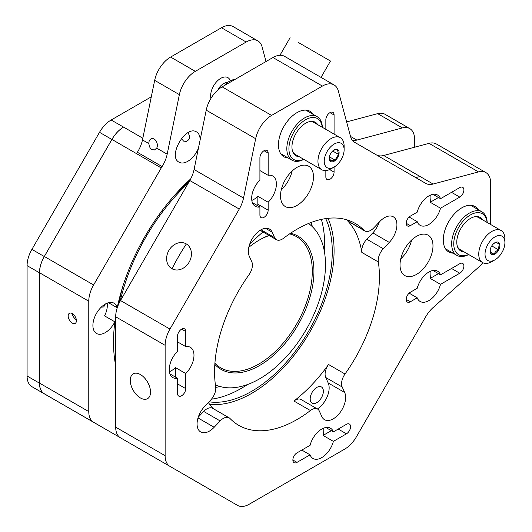 <?xml version="1.0" encoding="UTF-8"?>
<svg xmlns="http://www.w3.org/2000/svg" width="532" height="532" viewBox="0 0 532 532"><rect width="100%" height="100%" fill="white"/><g stroke="black" fill="none" stroke-linecap="round" stroke-linejoin="round"><path stroke-width="0.8" d="M415.811 177.648A26.228 15.142 -60 0 1 420.473 176.73M487.179 222.489A25.13 14.51 120 0 0 481.985 211.842A25.13 14.51 120 0 0 469.423 213.086A25.13 14.51 120 0 0 453.011 235.23A25.13 14.51 120 0 0 456.862 255.367A25.13 14.51 120 0 0 468.672 254.535M487.086 222.436A23.647 13.652 120 0 0 469.842 215.28A23.647 13.652 120 0 0 453.763 243.131A23.647 13.652 120 0 0 468.586 254.482M482.564 219.829A19.358 11.179 120 0 0 475.355 216.624A19.358 11.179 120 0 0 470.474 218.406A19.358 11.179 120 0 0 457.686 247.234A19.358 11.179 120 0 0 464.064 251.875M457.46 246.622A18.5 10.68 120 0 0 460.173 249.628L482.577 262.569A18.5 10.68 120 0 0 491.834 261.651L494.973 259.835A14.065 8.12 120 0 0 504.915 242.612A14.065 8.12 120 0 0 504.356 239.134A14.065 8.12 120 0 0 492.752 238.442A14.065 8.12 120 0 0 485.091 255.347A14.065 8.12 120 0 0 494.973 259.835M504.915 242.612L504.915 238.988A18.5 10.68 120 0 0 504.176 234.413A18.5 10.68 120 0 0 501.084 230.516L478.674 217.581A18.5 10.68 120 0 0 474.71 216.737M501.084 230.516A18.5 10.68 120 0 0 484.865 237.777A18.5 10.68 120 0 0 479.485 258.672A18.5 10.68 120 0 0 482.577 262.569M493.344 243.935A6.956 4.017 -60 0 1 493.869 243.457A6.956 4.017 -60 0 1 499.881 245.092A6.956 4.017 -60 0 1 494.6 254.236A6.956 4.017 -60 0 1 490.178 249.847A6.956 4.017 -60 0 1 493.344 243.935M490.245 249.508L490.351 252.633L493.935 254.123L495.631 251.629L498.391 249.741L499.262 243.882L495.678 242.399L493.623 243.669M490.265 252.002L493.935 254.123M491.754 245.917L498.391 249.741M453.018 253.146A26.228 15.142 -60 0 1 448.715 251.935A26.228 15.142 -60 0 1 443.289 239.925A26.228 15.142 -60 0 1 454.734 213.538A26.228 15.142 -60 0 1 474.943 206.509A26.228 15.142 -60 0 1 478.148 209.628M482.803 262.688A23.308 13.46 -60 0 1 478.461 267.343L433.128 307.543A23.308 13.46 120 0 0 425.74 316.733L356.447 436.752A23.308 13.46 -60 0 1 344.789 449.061L249.202 504.243A23.308 13.46 -60 0 1 237.551 505.4L169.961 466.378A23.308 13.46 -60 0 1 165.133 455.705L165.133 345.328A23.308 13.46 -60 0 1 169.961 329.082L239.254 209.063A23.308 13.46 120 0 0 243.523 198.07L255.666 138.712A23.308 13.46 -60 0 1 271.586 115.417L322.405 86.071A23.308 13.46 -60 0 1 334.063 84.921A23.308 13.46 -60 0 1 338.332 90.992L350.475 136.318A23.308 13.46 120 0 0 354.744 142.39L425.74 183.38A23.308 13.46 120 0 0 433.128 184.039L478.461 171.896A23.308 13.46 -60 0 1 485.849 172.554A23.308 13.46 -60 0 1 490.677 183.227L490.677 224.511M188.102 476.852L237.551 505.4L188.102 476.852A23.308 13.46 120 0 0 188.168 476.891M383.293 248.737L389.291 242.406A17.483 10.095 -60 0 0 393.301 216.81A17.483 10.095 -60 0 0 379.828 221.492L373.83 227.822A11.657 6.73 -60 0 1 364.852 230.948A11.657 6.73 -60 0 1 363.981 230.263A116.555 67.291 120 0 0 355.276 223.447A116.555 67.291 120 0 0 283.589 238.23A11.657 6.73 -60 0 1 276.421 239.706A11.657 6.73 -60 0 1 274.632 237.651L272.151 232.158A17.483 10.095 -60 0 0 269.471 229.073A17.483 10.095 -60 0 0 253.857 236.314A17.483 10.095 -60 0 0 249.309 256.271L251.789 261.764A11.657 6.73 -60 0 1 248.976 274.765A116.555 67.291 120 0 0 215.679 386.817A11.657 6.73 -60 0 1 210.699 400.031L204.7 406.368A17.483 10.095 -60 0 0 200.69 431.964A17.483 10.095 -60 0 0 214.163 427.276L220.162 420.945A11.657 6.73 -60 0 1 229.146 417.826A11.657 6.73 -60 0 1 230.017 418.504A116.555 67.291 120 0 0 238.722 425.327A116.555 67.291 120 0 0 310.409 410.544A11.657 6.73 -60 0 1 317.577 409.061A11.657 6.73 -60 0 1 319.36 411.123L321.847 416.616A17.483 10.095 -60 0 0 324.527 419.695A17.483 10.095 -60 0 0 340.134 412.46A17.483 10.095 -60 0 0 344.689 392.496L342.202 387.01A11.657 6.73 -60 0 1 345.015 374.009A116.555 67.291 120 0 0 379.416 276.806A116.555 67.291 120 0 0 378.319 261.957A11.657 6.73 -60 0 1 383.293 248.737L366.807 239.22A11.657 6.73 -60 0 0 361.833 252.441L378.319 261.957M288.191 157.984A26.228 15.142 -60 0 1 283.889 156.767A26.228 15.142 -60 0 1 278.455 144.757A26.228 15.142 -60 0 1 289.9 118.37A26.228 15.142 -60 0 1 310.109 111.341A26.228 15.142 -60 0 1 313.315 114.46M268.155 153.083L268.155 175.314A17.483 10.095 -60 0 1 272.77 176.012A17.483 10.095 -60 0 1 268.155 202.233L268.155 210.187A5.825 3.365 -60 0 1 265.608 216.052A5.825 3.365 -60 0 1 261.119 217.615A5.825 3.365 -60 0 1 259.909 214.941L259.909 206.988A17.483 10.095 -60 0 1 255.287 206.296A17.483 10.095 -60 0 1 259.909 180.075L259.909 157.844A5.825 3.365 -60 0 1 262.456 151.979A5.825 3.365 -60 0 1 266.944 150.416A5.825 3.365 -60 0 1 268.155 153.083L264.032 150.709M325.843 129.343L325.843 119.78A5.825 3.365 -60 0 1 328.39 113.915A5.825 3.365 -60 0 1 332.879 112.352A5.825 3.365 -60 0 1 334.083 115.018L334.083 134.097M334.083 167.055L334.083 172.122A5.825 3.365 -60 0 1 331.542 177.987A5.825 3.365 -60 0 1 327.054 179.543A5.825 3.365 -60 0 1 325.843 176.877L325.843 170.573M417.208 221.678L410.318 225.654A5.825 3.365 -60 0 1 407.406 225.94A5.825 3.365 -60 0 1 406.514 221.272A5.825 3.365 -60 0 1 410.318 216.132L417.208 212.155A17.483 10.095 -60 0 1 437.603 195.045A17.483 10.095 -60 0 1 440.516 198.702L459.768 187.583A5.825 3.365 -60 0 1 462.687 187.297A5.825 3.365 -60 0 1 463.578 191.966A5.825 3.365 -60 0 1 459.768 197.099L440.516 208.218A17.483 10.095 -60 0 1 420.12 225.329A17.483 10.095 -60 0 1 417.208 221.678L409.141 217.016M417.208 297.807L410.318 301.784A5.825 3.365 -60 0 1 407.406 302.076A5.825 3.365 -60 0 1 406.514 297.401A5.825 3.365 -60 0 1 410.318 292.268L417.208 288.291A17.483 10.095 -60 0 1 437.603 271.18A17.483 10.095 -60 0 1 440.516 274.831L459.768 263.719A5.825 3.365 -60 0 1 462.687 263.433A5.825 3.365 -60 0 1 463.578 268.101A5.825 3.365 -60 0 1 459.768 273.235L440.516 284.347A17.483 10.095 -60 0 1 420.12 301.464A17.483 10.095 -60 0 1 417.208 297.807L409.141 293.152M400.017 264.909A23.308 13.46 -60 0 1 410.192 241.448A23.308 13.46 -60 0 1 428.154 235.204A23.308 13.46 -60 0 1 428.154 262.123A23.308 13.46 -60 0 1 404.845 275.576A23.308 13.46 -60 0 1 400.017 264.909M280.517 195.909A23.308 13.46 -60 0 1 290.691 172.454A23.308 13.46 -60 0 1 308.653 166.203A23.308 13.46 -60 0 1 308.653 193.123A23.308 13.46 -60 0 1 285.345 206.582A23.308 13.46 -60 0 1 280.517 195.909M177.495 351.373L177.495 336.284A5.825 3.365 -60 0 1 180.035 330.419A5.825 3.365 -60 0 1 184.531 328.856A5.825 3.365 -60 0 1 185.735 331.522L185.735 346.611A17.483 10.095 -60 0 1 190.356 347.31A17.483 10.095 -60 0 1 185.735 373.531L185.735 388.619A5.825 3.365 -60 0 1 183.194 394.485A5.825 3.365 -60 0 1 178.699 396.047A5.825 3.365 -60 0 1 177.495 393.381L177.495 378.292A17.483 10.095 -60 0 1 172.873 377.594A17.483 10.095 -60 0 1 169.256 369.587A17.483 10.095 -60 0 1 177.495 351.373M296.996 452.858L310.07 445.317A17.483 10.095 -60 0 1 330.465 428.2A17.483 10.095 -60 0 1 333.378 431.858L346.445 424.31A5.825 3.365 -60 0 1 349.364 424.024A5.825 3.365 -60 0 1 350.256 428.692A5.825 3.365 -60 0 1 346.445 433.826L333.378 441.374A17.483 10.095 -60 0 1 312.982 458.484A17.483 10.095 -60 0 1 310.07 454.833L296.996 462.375A5.825 3.365 -60 0 1 294.083 462.667A5.825 3.365 -60 0 1 293.192 457.999A5.825 3.365 -60 0 1 296.996 452.858M325.843 427.509L333.378 431.858M331.316 430.667L323.077 435.429A17.483 10.095 120 0 0 323.636 428.14M333.378 441.374L323.077 435.429M301.824 450.072L310.07 454.833M177.495 378.292L169.961 373.936M169.402 371.708A17.483 10.095 120 0 0 175.434 367.585L175.434 377.102M175.434 367.585L185.735 373.531M185.735 346.611L177.495 341.857M292.148 171.005A23.308 13.46 -60 0 1 281.242 189.891M411.648 239.999A23.308 13.46 -60 0 1 400.749 258.885M440.516 284.347L430.215 278.402A17.483 10.095 120 0 0 430.774 271.114M438.461 273.641L430.215 278.402M432.982 270.482L440.516 274.831M440.516 208.218L430.215 202.266A17.483 10.095 120 0 0 430.774 194.978M438.461 197.512L430.215 202.266M432.982 194.346L440.516 198.702M251.816 200.411A17.483 10.095 120 0 0 257.847 196.281L268.155 202.233M257.847 196.281L257.847 204.235A5.825 3.365 -60 0 1 257.674 205.698M268.155 175.314L259.909 170.559M259.909 206.988L252.374 202.639M209.628 404.34A116.555 67.291 120 0 0 292.46 357.358A116.555 67.291 120 0 0 334.083 250.632A116.555 67.291 120 0 0 328.025 218.306M317.385 408.955A17.483 10.095 -60 0 0 328.204 382.98L325.724 377.487A11.657 6.73 -60 0 1 328.537 364.493A116.555 67.291 -60 0 1 293.923 401.028A11.657 6.73 -60 0 1 301.092 399.545L317.577 409.061M213.152 408.589A116.555 67.291 -60 0 1 208.358 402.511M249.561 244.54A116.555 67.291 -60 0 1 263.021 231.972M364.852 230.948L348.367 221.432A11.657 6.73 -60 0 1 347.496 220.747A116.555 67.291 -60 0 1 361.833 252.441M198.27 417.141L203.683 411.429A11.657 6.73 -60 0 1 212.66 408.31L229.146 417.826M323.376 391.233A9.323 5.386 120 0 0 321.448 386.964A9.323 5.386 120 0 0 312.124 392.35A9.323 5.386 120 0 0 312.124 403.116A9.323 5.386 120 0 0 319.306 400.616A9.323 5.386 120 0 0 323.376 391.233M379.243 222.11A17.483 10.095 -60 0 1 372.812 232.89L366.807 239.22M362.345 229.498A9.323 5.386 120 0 0 363.416 230.509A9.323 5.386 120 0 0 364.826 230.935M334.063 84.921L284.613 56.372A23.308 13.46 120 0 0 272.956 57.523L222.137 86.862A23.308 13.46 120 0 0 206.217 110.164L194.074 169.522A23.308 13.46 -60 0 1 189.804 180.514L120.511 300.533A23.308 13.46 120 0 0 115.683 316.779L115.683 427.156A23.308 13.46 120 0 0 120.511 437.829L169.961 466.378M140.408 397.943A14.324 8.273 60 0 1 131.045 385.314A14.324 8.273 60 0 1 133.246 373.836A14.324 8.273 60 0 1 147.57 382.109A14.324 8.273 60 0 1 147.57 398.654A14.324 8.273 60 0 1 140.408 397.943M485.849 172.554L436.4 144.006A23.308 13.46 120 0 0 429.011 143.347L383.678 155.49A23.308 13.46 -60 0 1 376.383 154.885M171.863 268.687L171.863 268.687A14.324 11.697 120 0 1 168.897 250.426A14.324 11.697 120 0 1 186.193 243.869A14.324 11.697 120 0 1 189.159 262.123A14.324 11.697 120 0 1 171.863 268.687M322.345 127.321A25.13 14.51 120 0 0 317.158 116.674A25.13 14.51 120 0 0 304.59 117.924A25.13 14.51 120 0 0 288.178 140.062A25.13 14.51 120 0 0 292.028 160.199A25.13 14.51 120 0 0 303.839 159.367M322.252 127.268A23.647 13.652 120 0 0 305.009 120.112A23.647 13.652 120 0 0 288.929 147.963A23.647 13.652 120 0 0 303.752 159.314M317.737 124.661A19.358 11.179 120 0 0 310.522 121.456A19.358 11.179 120 0 0 305.641 123.238A19.358 11.179 120 0 0 292.853 152.066A19.358 11.179 120 0 0 299.23 156.707M292.627 151.454A18.5 10.68 120 0 0 295.34 154.46L321.787 169.735A18.5 10.68 120 0 0 331.044 168.817L334.182 167.001A14.065 8.12 120 0 0 343.692 153.369A14.065 8.12 120 0 0 344.124 149.778A14.065 8.12 120 0 0 334.182 144.039A14.065 8.12 120 0 0 324.234 161.263A14.065 8.12 120 0 0 334.182 167.001M344.124 149.778L344.124 146.154A18.5 10.68 120 0 0 340.294 137.682L313.847 122.413A18.5 10.68 120 0 0 309.877 121.569M340.294 137.682A18.5 10.68 120 0 0 318.522 156.541A18.5 10.68 120 0 0 321.787 169.735M335.612 149.259A6.956 4.017 -60 0 1 338.917 154.313A6.956 4.017 -60 0 1 332.966 161.728A6.956 4.017 -60 0 1 329.388 157.013A6.956 4.017 -60 0 1 333.079 150.623A6.956 4.017 -60 0 1 335.612 149.259M335.087 160.119L329.421 156.847L330.565 161.136L332.3 160.325L335.087 160.119L338.532 154.4L337.461 149.711L334.675 149.918L332.999 150.689M332.646 151.008L338.532 154.4M186.193 475.748L166.622 464.449L186.193 475.748M234.805 79.554A17.024 9.829 120 0 0 224.218 85.665M186.34 243.955A145.695 84.116 120 0 0 172.016 268.766M188.355 183.021A145.695 84.116 120 0 0 120.252 300.992M209.003 401.826A114.001 65.822 120 0 0 211.257 402.086A114.001 65.822 120 0 0 291.922 355.622A114.001 65.822 120 0 0 332.281 251.676A114.001 65.822 120 0 0 325.684 218.605M324.394 251.543A117.732 68.029 120 0 0 324.626 244.201A117.732 68.029 120 0 0 321.355 219.41M211.463 399.18A117.732 68.029 120 0 0 247.493 384.53M189.518 181.013A132.475 76.548 120 0 0 176.73 192.89M123.005 285.797A132.475 76.548 120 0 0 118.962 303.493M107.198 303.134A17.483 10.101 -60 0 1 107.344 305.262A17.483 10.101 -60 0 1 104.565 315.875L114.859 321.827A17.483 10.101 -60 0 1 96.518 333.478A17.483 10.101 -60 0 1 96.525 313.288A17.483 10.101 -60 0 1 114.021 303.207A17.483 10.101 -60 0 1 117.22 307.769L108.475 302.708M72.305 313.574C72.611 316.055 73.955 318.129 76.349 319.792M105.289 304.071L103.733 306.937L101.22 307.183M72.299 323.084A5.825 3.365 60 0 1 68.495 317.95A5.825 3.365 60 0 1 69.393 313.282A5.825 3.365 60 0 1 75.212 316.646A5.825 3.365 60 0 1 75.212 323.376A5.825 3.365 60 0 1 72.299 323.084M142.822 138.234L123.584 127.108C119.068 129.808 115.178 133.904 111.933 139.417L44.342 256.484C41.197 262.05 39.587 267.463 39.514 272.73L39.514 383.107C39.587 388.28 41.197 391.838 44.336 393.773L93.592 422.255M39.514 272.73L88.771 301.212L88.771 411.588L39.514 383.107M123.584 127.108L111.155 120.013A23.308 13.46 120 0 0 99.504 132.315L31.913 249.382A23.308 13.46 120 0 0 27.085 265.628L27.085 376.004A23.308 13.46 120 0 0 31.913 386.678L44.276 393.813A23.308 13.46 -60 0 1 39.448 383.14L27.085 376.004M99.504 132.315L111.866 139.451A23.308 13.46 -60 0 1 123.517 127.148M111.866 139.451L44.276 256.524L31.913 249.382M27.085 265.628L39.448 272.77A23.308 13.46 -60 0 1 44.276 256.524M39.448 272.77L39.448 383.14M44.276 393.813L99.504 425.7A23.308 13.46 120 0 0 99.55 425.726M112.432 433.134A23.308 13.46 -60 0 1 111.866 432.835L99.504 425.7L111.866 432.835M151.301 96.837L111.155 120.013M88.771 301.212A23.308 13.473 -60 0 1 93.605 284.972L44.342 256.484M44.336 393.773L93.599 422.262A23.308 13.473 -60 0 1 93.599 422.262A23.308 13.473 -60 0 1 88.771 411.588M93.605 422.262L119.979 437.49M298.632 42.64L330.472 61.034L298.632 42.64M301.544 44.322L325.424 58.121L301.544 44.322M115.683 365.63A151.52 87.554 -60 0 1 114.859 321.827M111.933 139.417L161.249 167.932A23.308 13.473 -60 0 1 162.08 166.556A23.308 13.473 120 0 0 167.181 154.187L156.701 148.129L154.466 149.958L151.78 149.565L150.33 148.242L149.339 146.307L148.847 143.58A5.825 4.116 75 0 1 151.587 138.659A5.825 4.116 75 0 1 156.381 141.485A5.825 4.116 75 0 1 156.701 148.129M221.472 27.744L246.176 42.035A23.308 13.473 -60 0 1 257.847 40.884L233.142 26.6A23.308 13.473 120 0 0 221.472 27.744L170.612 57.064A23.308 13.473 120 0 0 154.672 80.352L142.476 139.903A23.308 13.473 -60 0 1 137.376 152.272L162.08 166.556M198.429 148.209C195.949 154.127 192.398 158.503 187.789 161.336C184.391 163.231 181.478 163.517 179.038 162.194C167.381 156.428 185.735 124.701 196.541 131.929C198.862 133.352 200.065 135.966 200.158 139.756M187.962 132.687C190.409 136.764 189.864 139.683 186.32 141.439L183.507 141.086L181.465 138.433M352.49 140.441A23.308 13.473 120 0 0 356.839 140.089L350.508 136.431M402.358 127.926A23.308 13.473 -60 0 1 409.753 128.591L385.055 114.307A23.308 13.473 120 0 0 377.654 113.642L402.358 127.926L356.839 140.089M377.654 113.642L346.618 121.934M257.847 40.884A23.308 13.473 -60 0 1 262.11 46.956L266.02 61.532M154.672 80.352L179.377 94.643A23.308 13.473 -60 0 1 195.317 71.348L170.612 57.064M246.176 42.035L195.317 71.348M179.377 94.643L167.181 154.187M161.249 167.932L93.605 284.972M414.581 147.211L414.581 139.264A23.308 13.473 -60 0 0 409.753 128.591M117.22 307.769A151.52 87.554 -60 0 1 190.689 178.905M210.931 98.413A14.278 8.253 -60 0 1 210.639 95.826A14.278 8.253 -60 0 1 216.883 81.456A14.278 8.253 -60 0 1 227.895 77.639A14.278 8.253 -60 0 1 230.323 80.758M289.561 233.9A75.763 43.777 -60 0 1 296.603 236.687A75.763 43.777 -60 0 1 312.291 271.367A75.763 43.777 -60 0 1 279.18 347.602A75.763 43.777 -60 0 1 220.747 367.851A75.763 43.777 -60 0 1 214.915 363.23M259.037 240.198A75.763 43.777 -60 0 1 269.205 235.543M214.835 364.393A76.927 44.449 120 0 0 275.809 353.268A76.927 44.449 120 0 0 313.94 271.367A76.927 44.449 120 0 0 290.525 233.249M268.999 235.423A76.927 44.449 120 0 0 259.456 239.959A76.927 44.449 120 0 0 248.803 247.32M215.387 384.789A93.246 53.878 120 0 0 286.362 356.792A93.246 53.878 120 0 0 325.484 264.71A93.246 53.878 120 0 0 308.5 223.507M312.47 226.812A104.897 60.615 120 0 0 310.994 222.522M215.746 387.369A104.897 60.615 120 0 0 220.108 386.531M346.445 433.826L338.206 429.071M296.996 462.375L292.879 460M185.735 388.619L177.495 383.865M185.735 331.522L181.618 329.142M459.768 273.235L451.528 268.474M410.318 301.784L406.202 299.403M459.768 197.099L451.528 192.345M410.318 225.654L406.202 223.274M334.083 172.122L329.621 169.542M334.083 115.018L329.966 112.638M268.155 210.187L257.847 204.235M345.015 374.009L328.537 364.493M293.923 401.028L310.409 410.544M363.981 230.263L347.496 220.747M203.683 411.429L220.162 420.945M325.724 377.487L342.202 387.01M274.632 237.651L261.006 229.784M328.204 382.98L344.689 392.496M198.01 417.953L214.163 427.276M272.151 232.158L265.461 228.295M389.291 242.406L372.812 232.89M206.217 110.164L255.666 138.712M271.586 115.417L222.137 86.862M243.523 198.07L194.074 169.522M189.804 180.514L239.254 209.063M115.683 316.779L165.133 345.328M169.961 329.082L120.511 300.533M165.133 455.705L115.683 427.156M272.956 57.523L322.405 86.071M433.128 184.039L383.678 155.49M429.011 143.347L478.461 171.896M148.847 143.58L142.476 139.903M445.51 248.816L456.862 255.367M470.64 205.292L481.985 211.842M276.421 239.706L260.128 230.303M280.683 153.648L292.028 160.199M305.807 110.124L317.158 116.674M321.022 77.386L330.472 61.034M279.945 55.288L290.106 37.706M228.261 81.988A13.879 13.879 0 0 0 217.887 89.961"/></g></svg>
